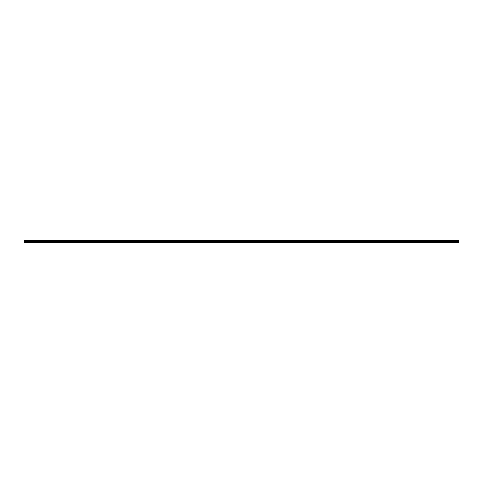 <?xml version="1.0" encoding="UTF-8"?>
<svg xmlns="http://www.w3.org/2000/svg" width="483" height="483" viewBox="0 0 483 483"><rect width="100%" height="100%" fill="white"/><g stroke="black" fill="none" stroke-linecap="round" stroke-linejoin="round"><path stroke-width="0.36" stroke-dasharray="2.42 1.81" d="M241.5 241.337L240.866 241.337L241.5 241.337M241.5 242.563L241.12 242.563L241.5 242.563M251.691 241.337L251.051 241.337L251.691 241.337M251.691 242.563L251.305 242.563L251.691 242.563M261.877 241.337L261.243 241.337L261.877 241.337M261.877 242.563L261.496 242.563L261.877 242.563M272.068 241.337L271.428 241.337L272.068 241.337M272.068 242.563L271.681 242.563L272.068 242.563M282.253 241.337L281.619 241.337L282.253 241.337M282.253 242.563L281.873 242.563L282.253 242.563M292.444 241.337L291.804 241.337L292.444 241.337M292.444 242.563L292.058 242.563L292.444 242.563M302.63 241.337L301.996 241.337L302.63 241.337M302.63 242.563L302.249 242.563L302.63 242.563M312.821 241.337L312.181 241.337L312.821 241.337M312.821 242.563L312.435 242.563L312.821 242.563M323.006 241.337L322.372 241.337L323.006 241.337M323.006 242.563L322.626 242.563L323.006 242.563M333.198 241.337L332.558 241.337L333.198 241.337M333.198 242.563L332.811 242.563L333.198 242.563M343.383 241.337L342.749 241.337L343.383 241.337M343.383 242.563L343.002 242.563L343.383 242.563M353.568 241.337L354.208 241.337L353.568 241.337M353.568 242.563L353.954 242.563L353.568 242.563M363.759 241.337L363.125 241.337L363.759 241.337M363.759 242.563L363.379 242.563L363.759 242.563M373.951 241.337L373.311 241.337L373.951 241.337M373.951 242.563L373.564 242.563L373.951 242.563M384.136 241.337L383.502 241.337L384.136 241.337M384.136 242.563L383.756 242.563L384.136 242.563M394.321 241.337L394.961 241.337L394.321 241.337M394.321 242.563L394.708 242.563L394.321 242.563M404.512 241.337L403.879 241.337L404.512 241.337M404.512 242.563L404.132 242.563L404.512 242.563M414.704 241.337L414.064 241.337L414.704 241.337M414.704 242.563L414.317 242.563L414.704 242.563M424.889 241.337L424.255 241.337L424.889 241.337M424.889 242.563L424.509 242.563L424.889 242.563M435.074 241.337L435.714 241.337L435.074 241.337M435.074 242.563L435.461 242.563L435.074 242.563M445.266 241.337L444.632 241.337L445.266 241.337M445.266 242.563L444.885 242.563L445.266 242.563M455.457 241.337L454.817 241.337L455.457 241.337M455.457 242.563L455.071 242.563L455.457 242.563M37.734 241.337L37.1 241.337L37.734 241.337M37.734 242.563L37.354 242.563L37.734 242.563M47.926 241.337L47.286 241.337L47.926 241.337M47.926 242.563L47.539 242.563L47.926 242.563M58.111 241.337L57.477 241.337L58.111 241.337M58.111 242.563L57.731 242.563L58.111 242.563M68.302 241.337L67.662 241.337L68.302 241.337M68.302 242.563L67.916 242.563L68.302 242.563M78.487 241.337L77.854 241.337L78.487 241.337M78.487 242.563L78.107 242.563L78.487 242.563M88.679 241.337L88.039 241.337L88.679 241.337M88.679 242.563L88.292 242.563L88.679 242.563M98.864 241.337L98.23 241.337L98.864 241.337M98.864 242.563L98.484 242.563L98.864 242.563M109.055 241.337L108.415 241.337L109.055 241.337M109.055 242.563L108.669 242.563L109.055 242.563M119.241 241.337L118.607 241.337L119.241 241.337M119.241 242.563L118.86 242.563L119.241 242.563M129.432 241.337L128.792 241.337L129.432 241.337M129.432 242.563L129.046 242.563L129.432 242.563M139.617 241.337L138.983 241.337L139.617 241.337M139.617 242.563L139.237 242.563L139.617 242.563M149.808 241.337L149.169 241.337L149.808 241.337M149.808 242.563L149.422 242.563L149.808 242.563M159.994 241.337L159.36 241.337L159.994 241.337M159.994 242.563L159.613 242.563L159.994 242.563M170.185 241.337L169.545 241.337L170.185 241.337M170.185 242.563L169.799 242.563L170.185 242.563M180.37 241.337L179.736 241.337L180.37 241.337M180.37 242.563L179.99 242.563L180.37 242.563M190.562 241.337L189.922 241.337L190.562 241.337M190.562 242.563L190.175 242.563L190.562 242.563M200.747 241.337L200.113 241.337L200.747 241.337M200.747 242.563L200.367 242.563L200.747 242.563M210.938 241.337L210.298 241.337L210.938 241.337M210.938 242.563L210.552 242.563L210.938 242.563M221.123 241.337L220.489 241.337L221.123 241.337M221.123 242.563L220.743 242.563L221.123 242.563M231.315 241.337L230.675 241.337L231.315 241.337M231.315 242.563L230.928 242.563L231.315 242.563M27.549 241.337L26.909 241.337L27.549 241.337M27.549 242.563L27.163 242.563L27.549 242.563M241.5 240.437L240.866 240.437L241.5 240.437M251.691 240.437L251.051 240.437L251.691 240.437M261.877 240.437L261.243 240.437L261.877 240.437M272.068 240.437L271.428 240.437L272.068 240.437M282.253 240.437L281.619 240.437L282.253 240.437M292.444 240.437L291.804 240.437L292.444 240.437M302.63 240.437L301.996 240.437L302.63 240.437M312.821 240.437L312.181 240.437L312.821 240.437M323.006 240.437L322.372 240.437L323.006 240.437M333.198 240.437L332.558 240.437L333.198 240.437M343.383 240.437L342.749 240.437L343.383 240.437M353.568 240.437L354.208 240.437L353.568 240.437M363.759 240.437L363.125 240.437L363.759 240.437M373.951 240.437L373.311 240.437L373.951 240.437M384.136 240.437L383.502 240.437L384.136 240.437M394.321 240.437L394.961 240.437L394.321 240.437M404.512 240.437L403.879 240.437L404.512 240.437M414.704 240.437L414.064 240.437L414.704 240.437M424.889 240.437L424.255 240.437L424.889 240.437M435.074 240.437L435.714 240.437L435.074 240.437M445.266 240.437L444.632 240.437L445.266 240.437M455.457 240.437L454.817 240.437L455.457 240.437M37.734 240.437L37.1 240.437L37.734 240.437M47.926 240.437L47.286 240.437L47.926 240.437M58.111 240.437L57.477 240.437L58.111 240.437M68.302 240.437L67.662 240.437L68.302 240.437M78.487 240.437L77.854 240.437L78.487 240.437M88.679 240.437L88.039 240.437L88.679 240.437M98.864 240.437L98.23 240.437L98.864 240.437M109.055 240.437L108.415 240.437L109.055 240.437M119.241 240.437L118.607 240.437L119.241 240.437M129.432 240.437L128.792 240.437L129.432 240.437M139.617 240.437L138.983 240.437L139.617 240.437M149.808 240.437L149.169 240.437L149.808 240.437M159.994 240.437L159.36 240.437L159.994 240.437M170.185 240.437L169.545 240.437L170.185 240.437M180.37 240.437L179.736 240.437L180.37 240.437M190.562 240.437L189.922 240.437L190.562 240.437M200.747 240.437L200.113 240.437L200.747 240.437M210.938 240.437L210.298 240.437L210.938 240.437M221.123 240.437L220.489 240.437L221.123 240.437M231.315 240.437L230.675 240.437L231.315 240.437M27.549 240.437L26.909 240.437L27.549 240.437M458.85 242.418L458.85 241.82L236.422 241.82L236.422 242.418L458.85 242.563L24.15 242.563L236.386 242.418L236.386 241.82L24.15 241.82L24.15 242.418M24.15 240.516L458.85 240.492M458.85 241.82L458.85 240.697M458.85 240.951L24.15 240.951L24.15 241.361L458.85 241.361M458.85 241.548L24.15 241.82M236.404 242.448L236.404 241.79M458.85 240.727L236.416 240.727M236.398 240.727L24.15 240.697M241.12 242.563L241.12 241.337M251.305 242.563L251.305 241.337M261.496 242.563L261.496 241.337M271.681 242.563L271.681 241.337M281.873 242.563L281.873 241.337M292.058 242.563L292.058 241.337M302.249 242.563L302.249 241.337M312.435 242.563L312.435 241.337M322.626 242.563L322.626 241.337M332.811 242.563L332.811 241.337M343.002 242.563L343.002 241.337M353.188 242.563L353.188 241.337M363.379 242.563L363.379 241.337M373.564 242.563L373.564 241.337M383.756 242.563L383.756 241.337M393.941 242.563L393.941 241.337M404.132 242.563L404.132 241.337M414.317 242.563L414.317 241.337M424.509 242.563L424.509 241.337M434.694 242.563L434.694 241.337M444.885 242.563L444.885 241.337M455.071 242.563L455.071 241.337M37.354 242.563L37.354 241.337M47.539 242.563L47.539 241.337M57.731 242.563L57.731 241.337M67.916 242.563L67.916 241.337M78.107 242.563L78.107 241.337M88.292 242.563L88.292 241.337M98.484 242.563L98.484 241.337M108.669 242.563L108.669 241.337M118.86 242.563L118.86 241.337M129.046 242.563L129.046 241.337M139.237 242.563L139.237 241.337M149.422 242.563L149.422 241.337M159.613 242.563L159.613 241.337M169.799 242.563L169.799 241.337M179.99 242.563L179.99 241.337M190.175 242.563L190.175 241.337M200.367 242.563L200.367 241.337M210.552 242.563L210.552 241.337M220.743 242.563L220.743 241.337M230.928 242.563L230.928 241.337M27.163 242.563L27.163 241.337M240.866 241.337L240.866 240.437M251.051 241.337L251.051 240.437M261.243 241.337L261.243 240.437M271.428 241.337L271.428 240.437M281.619 241.337L281.619 240.437M291.804 241.337L291.804 240.437M301.996 241.337L301.996 240.437M312.181 241.337L312.181 240.437M322.372 241.337L322.372 240.437M332.558 241.337L332.558 240.437M342.749 241.337L342.749 240.437M352.934 241.337L352.934 240.437M363.125 241.337L363.125 240.437M373.311 241.337L373.311 240.437M383.502 241.337L383.502 240.437M393.687 241.337L393.687 240.437M403.879 241.337L403.879 240.437M414.064 241.337L414.064 240.437M424.255 241.337L424.255 240.437M434.44 241.337L434.44 240.437M444.632 241.337L444.632 240.437M454.817 241.337L454.817 240.437M37.1 241.337L37.1 240.437M47.286 241.337L47.286 240.437M57.477 241.337L57.477 240.437M67.662 241.337L67.662 240.437M77.854 241.337L77.854 240.437M88.039 241.337L88.039 240.437M98.23 241.337L98.23 240.437M108.415 241.337L108.415 240.437M118.607 241.337L118.607 240.437M128.792 241.337L128.792 240.437M138.983 241.337L138.983 240.437M149.169 241.337L149.169 240.437M159.36 241.337L159.36 240.437M169.545 241.337L169.545 240.437M179.736 241.337L179.736 240.437M189.922 241.337L189.922 240.437M200.113 241.337L200.113 240.437M210.298 241.337L210.298 240.437M220.489 241.337L220.489 240.437M230.675 241.337L230.675 240.437M26.909 241.337L26.909 240.437M241.88 242.563L241.88 241.337M252.072 242.563L252.072 241.337M262.257 242.563L262.257 241.337M272.448 242.563L272.448 241.337M282.633 242.563L282.633 241.337M292.825 242.563L292.825 241.337M303.01 242.563L303.01 241.337M313.201 242.563L313.201 241.337M323.387 242.563L323.387 241.337M333.578 242.563L333.578 241.337M343.763 242.563L343.763 241.337M353.954 242.563L353.954 241.337M364.14 242.563L364.14 241.337M374.331 242.563L374.331 241.337M384.516 242.563L384.516 241.337M394.708 242.563L394.708 241.337M404.893 242.563L404.893 241.337M415.084 242.563L415.084 241.337M425.269 242.563L425.269 241.337M435.461 242.563L435.461 241.337M445.646 242.563L445.646 241.337M455.837 242.563L455.837 241.337M38.115 242.563L38.115 241.337M48.306 242.563L48.306 241.337M58.491 242.563L58.491 241.337M68.683 242.563L68.683 241.337M78.868 242.563L78.868 241.337M89.059 242.563L89.059 241.337M99.244 242.563L99.244 241.337M109.436 242.563L109.436 241.337M119.621 242.563L119.621 241.337M129.812 242.563L129.812 241.337M139.998 242.563L139.998 241.337M150.189 242.563L150.189 241.337M160.374 242.563L160.374 241.337M170.565 242.563L170.565 241.337M180.751 242.563L180.751 241.337M190.942 242.563L190.942 241.337M201.127 242.563L201.127 241.337M211.319 242.563L211.319 241.337M221.504 242.563L221.504 241.337M231.695 242.563L231.695 241.337M27.929 242.563L27.929 241.337M242.134 241.337L242.134 240.437M252.325 241.337L252.325 240.437M262.511 241.337L262.511 240.437M272.702 241.337L272.702 240.437M282.887 241.337L282.887 240.437M293.078 241.337L293.078 240.437M303.264 241.337L303.264 240.437M313.455 241.337L313.455 240.437M323.64 241.337L323.64 240.437M333.831 241.337L333.831 240.437M344.017 241.337L344.017 240.437M354.208 241.337L354.208 240.437M364.393 241.337L364.393 240.437M374.585 241.337L374.585 240.437M384.77 241.337L384.77 240.437M394.961 241.337L394.961 240.437M405.146 241.337L405.146 240.437M415.338 241.337L415.338 240.437M425.523 241.337L425.523 240.437M435.714 241.337L435.714 240.437M445.9 241.337L445.9 240.437M456.091 241.337L456.091 240.437M38.368 241.337L38.368 240.437M48.56 241.337L48.56 240.437M58.745 241.337L58.745 240.437M68.936 241.337L68.936 240.437M79.121 241.337L79.121 240.437M89.313 241.337L89.313 240.437M99.498 241.337L99.498 240.437M109.689 241.337L109.689 240.437M119.875 241.337L119.875 240.437M130.066 241.337L130.066 240.437M140.251 241.337L140.251 240.437M150.442 241.337L150.442 240.437M160.628 241.337L160.628 240.437M170.819 241.337L170.819 240.437M181.004 241.337L181.004 240.437M191.196 241.337L191.196 240.437M201.381 241.337L201.381 240.437M211.572 241.337L211.572 240.437M221.757 241.337L221.757 240.437M231.949 241.337L231.949 240.437M28.183 241.337L28.183 240.437"/><path stroke-width="0.72" d="M24.15 241.361L24.15 240.727L458.85 240.727L458.85 241.361L24.15 241.361L458.85 241.548L458.85 242.563L24.15 242.563L458.85 242.418M24.15 240.727L458.85 240.727M236.422 242.418L236.422 241.82L458.85 241.82M236.422 241.82L24.15 241.548M24.15 240.951L458.85 240.951M24.15 242.418L24.15 241.82M236.386 241.82L236.386 242.418M236.404 241.79L236.404 242.448M458.85 240.516L24.15 240.516M24.15 240.697L236.398 240.727M236.416 240.727L458.85 240.697"/></g></svg>

